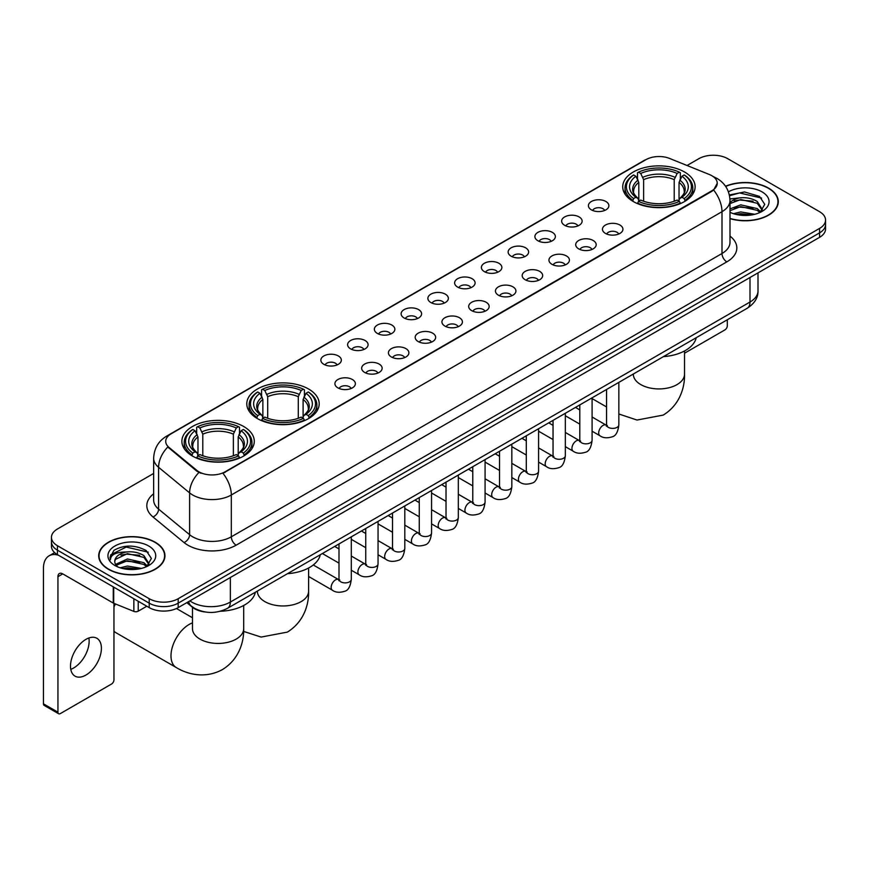 <?xml version="1.0" encoding="UTF-8"?>
<svg xmlns="http://www.w3.org/2000/svg" width="869" height="869" viewBox="0 0 869 869"><rect width="100%" height="100%" fill="white"/><g stroke="black" fill="none" stroke-linecap="round" stroke-linejoin="round"><path stroke-width="1.3" d="M308.593 389.019A36.194 20.899 0 0 0 269.14 384.489A36.194 20.899 0 0 0 246.796 403.803A36.194 20.899 0 0 0 257.398 418.576A36.194 20.899 0 0 0 296.85 423.105A36.194 20.899 0 0 0 319.195 403.803A36.194 20.899 0 0 0 308.593 389.019M243.678 426.494A36.194 20.899 0 0 0 204.237 421.965A36.194 20.899 0 0 0 181.882 441.278A36.194 20.899 0 0 0 192.483 456.051A36.194 20.899 0 0 0 231.936 460.581A36.194 20.899 0 0 0 254.28 441.278A36.194 20.899 0 0 0 243.678 426.494M684.511 171.986A36.194 20.899 0 0 0 645.07 167.456A36.194 20.899 0 0 0 622.725 186.759A36.194 20.899 0 0 0 633.327 201.543A36.194 20.899 0 0 0 672.769 206.072A36.194 20.899 0 0 0 695.124 186.759A36.194 20.899 0 0 0 684.511 171.986M591.409 209.853A10.243 5.92 180 0 1 589.367 208.18A10.243 5.92 180 0 1 592.767 200.826A10.243 5.92 180 0 1 605.889 201.489A10.243 5.92 180 0 1 607.92 208.18A10.243 5.92 180 0 1 591.409 209.853M604.639 210.461A6.148 3.552 0 0 0 602.999 208.734A6.148 3.552 0 0 0 596.938 207.832A6.148 3.552 0 0 0 592.647 210.461M564.644 225.299A10.243 5.92 180 0 1 562.612 223.626A10.243 5.92 180 0 1 566.012 216.272A10.243 5.92 180 0 1 579.134 216.935A10.243 5.92 180 0 1 581.165 223.626A10.243 5.92 180 0 1 564.644 225.299M577.885 225.907A6.148 3.552 0 0 0 576.234 224.18A6.148 3.552 0 0 0 570.183 223.279A6.148 3.552 0 0 0 565.893 225.907M537.889 240.746A10.243 5.92 180 0 1 535.858 239.073A10.243 5.92 180 0 1 539.258 231.719A10.243 5.92 180 0 1 552.38 232.381A10.243 5.92 180 0 1 554.411 239.073A10.243 5.92 180 0 1 537.889 240.746M551.131 241.354A6.148 3.552 0 0 0 549.48 239.627A6.148 3.552 0 0 0 543.429 238.725A6.148 3.552 0 0 0 539.138 241.354M511.135 256.192A10.243 5.92 180 0 1 509.104 254.519A10.243 5.92 180 0 1 512.493 247.165A10.243 5.92 180 0 1 525.626 247.828A10.243 5.92 180 0 1 527.657 254.519A10.243 5.92 180 0 1 511.135 256.192M524.376 256.8A6.148 3.552 0 0 0 522.725 255.073A6.148 3.552 0 0 0 516.675 254.172A6.148 3.552 0 0 0 512.384 256.8M484.381 271.639A10.243 5.92 180 0 1 482.349 269.966A10.243 5.92 180 0 1 485.738 262.612A10.243 5.92 180 0 1 498.871 263.274A10.243 5.92 180 0 1 500.902 269.966A10.243 5.92 180 0 1 484.381 271.639M497.622 272.247A6.148 3.552 0 0 0 495.971 270.52A6.148 3.552 0 0 0 489.92 269.618A6.148 3.552 0 0 0 485.63 272.247M457.626 287.085A10.243 5.92 180 0 1 455.595 285.412A10.243 5.92 180 0 1 458.984 278.058A10.243 5.92 180 0 1 472.117 278.721A10.243 5.92 180 0 1 474.148 285.412A10.243 5.92 180 0 1 457.626 287.085M470.868 287.693A6.148 3.552 0 0 0 469.217 285.966A6.148 3.552 0 0 0 463.166 285.065A6.148 3.552 0 0 0 458.875 287.693M430.872 302.531A10.243 5.92 180 0 1 428.841 300.859A10.243 5.92 180 0 1 432.23 293.505A10.243 5.92 180 0 1 445.362 294.167A10.243 5.92 180 0 1 447.394 300.859A10.243 5.92 180 0 1 430.872 302.531M444.113 303.14A6.148 3.552 0 0 0 442.462 301.413A6.148 3.552 0 0 0 436.412 300.522A6.148 3.552 0 0 0 432.121 303.14M404.118 317.978A10.243 5.92 180 0 1 402.086 316.305A10.243 5.92 180 0 1 405.475 308.951A10.243 5.92 180 0 1 418.608 309.614A10.243 5.92 180 0 1 420.639 316.305A10.243 5.92 180 0 1 404.118 317.978M417.359 318.597A6.148 3.552 0 0 0 415.708 316.859A6.148 3.552 0 0 0 409.647 315.968A6.148 3.552 0 0 0 405.367 318.597M377.363 333.424A10.243 5.92 180 0 1 375.332 331.752A10.243 5.92 180 0 1 378.721 324.398A10.243 5.92 180 0 1 391.854 325.06A10.243 5.92 180 0 1 393.885 331.752A10.243 5.92 180 0 1 377.363 333.424M390.605 334.044A6.148 3.552 0 0 0 388.954 332.306A6.148 3.552 0 0 0 382.892 331.415A6.148 3.552 0 0 0 378.612 334.044M350.609 348.871A10.243 5.92 180 0 1 348.578 347.198A10.243 5.92 180 0 1 351.967 339.844A10.243 5.92 180 0 1 365.089 340.507A10.243 5.92 180 0 1 367.131 347.198A10.243 5.92 180 0 1 350.609 348.871M363.85 349.49A6.148 3.552 0 0 0 362.199 347.752A6.148 3.552 0 0 0 356.138 346.861A6.148 3.552 0 0 0 351.858 349.49M323.855 364.317A10.243 5.92 180 0 1 321.812 362.645A10.243 5.92 180 0 1 325.212 355.291A10.243 5.92 180 0 1 338.334 355.953A10.243 5.92 180 0 1 340.376 362.645A10.243 5.92 180 0 1 323.855 364.317M337.096 364.937A6.148 3.552 0 0 0 335.445 363.209A6.148 3.552 0 0 0 329.384 362.308A6.148 3.552 0 0 0 325.093 364.937M605.454 233.413A10.243 5.92 180 0 1 603.423 231.741A10.243 5.92 180 0 1 606.823 224.387A10.243 5.92 180 0 1 619.945 225.049A10.243 5.92 180 0 1 621.976 231.741A10.243 5.92 180 0 1 605.454 233.413M618.695 234.022A6.148 3.552 0 0 0 617.044 232.295A6.148 3.552 0 0 0 610.994 231.393A6.148 3.552 0 0 0 606.703 234.022M578.7 248.86A10.243 5.92 180 0 1 576.668 247.187A10.243 5.92 180 0 1 580.058 239.833A10.243 5.92 180 0 1 593.19 240.496A10.243 5.92 180 0 1 595.222 247.187A10.243 5.92 180 0 1 578.7 248.86M591.941 249.468A6.148 3.552 0 0 0 590.29 247.741A6.148 3.552 0 0 0 584.24 246.839A6.148 3.552 0 0 0 579.949 249.468M551.945 264.306A10.243 5.92 180 0 1 549.914 262.634A10.243 5.92 180 0 1 553.303 255.28A10.243 5.92 180 0 1 566.436 255.942A10.243 5.92 180 0 1 568.467 262.634A10.243 5.92 180 0 1 551.945 264.306M565.187 264.915A6.148 3.552 0 0 0 563.536 263.188A6.148 3.552 0 0 0 557.485 262.286A6.148 3.552 0 0 0 553.195 264.915M525.191 279.753A10.243 5.92 180 0 1 523.16 278.08A10.243 5.92 180 0 1 526.549 270.726A10.243 5.92 180 0 1 539.682 271.389A10.243 5.92 180 0 1 541.713 278.08A10.243 5.92 180 0 1 525.191 279.753M538.432 280.361A6.148 3.552 0 0 0 536.781 278.634A6.148 3.552 0 0 0 530.731 277.732A6.148 3.552 0 0 0 526.44 280.361M498.437 295.199A10.243 5.92 180 0 1 496.405 293.526A10.243 5.92 180 0 1 499.794 286.173A10.243 5.92 180 0 1 512.927 286.835A10.243 5.92 180 0 1 514.959 293.526A10.243 5.92 180 0 1 498.437 295.199M511.678 295.808A6.148 3.552 0 0 0 510.027 294.08A6.148 3.552 0 0 0 503.966 293.179A6.148 3.552 0 0 0 499.686 295.808M471.682 310.646A10.243 5.92 180 0 1 469.651 308.973A10.243 5.92 180 0 1 473.04 301.619A10.243 5.92 180 0 1 486.173 302.282A10.243 5.92 180 0 1 488.204 308.973A10.243 5.92 180 0 1 471.682 310.646M484.924 311.254A6.148 3.552 0 0 0 483.273 309.527A6.148 3.552 0 0 0 477.211 308.625A6.148 3.552 0 0 0 472.932 311.254M444.928 326.092A10.243 5.92 180 0 1 442.897 324.419A10.243 5.92 180 0 1 446.286 317.066A10.243 5.92 180 0 1 459.419 317.728A10.243 5.92 180 0 1 461.45 324.419A10.243 5.92 180 0 1 444.928 326.092M458.169 326.701A6.148 3.552 0 0 0 456.518 324.973A6.148 3.552 0 0 0 450.457 324.083A6.148 3.552 0 0 0 446.177 326.701M418.174 341.539A10.243 5.92 180 0 1 416.142 339.866A10.243 5.92 180 0 1 419.531 332.512A10.243 5.92 180 0 1 432.653 333.175A10.243 5.92 180 0 1 434.696 339.866A10.243 5.92 180 0 1 418.174 341.539M431.415 342.158A6.148 3.552 0 0 0 429.764 340.42A6.148 3.552 0 0 0 423.703 339.529A6.148 3.552 0 0 0 419.423 342.158M391.419 356.985A10.243 5.92 180 0 1 389.377 355.312A10.243 5.92 180 0 1 392.777 347.958A10.243 5.92 180 0 1 405.899 348.621A10.243 5.92 180 0 1 407.941 355.312A10.243 5.92 180 0 1 391.419 356.985M404.65 357.604A6.148 3.552 0 0 0 403.01 355.866A6.148 3.552 0 0 0 396.948 354.976A6.148 3.552 0 0 0 392.658 357.604M364.654 372.432A10.243 5.92 180 0 1 362.623 370.759A10.243 5.92 180 0 1 366.023 363.405A10.243 5.92 180 0 1 379.145 364.068A10.243 5.92 180 0 1 381.176 370.759A10.243 5.92 180 0 1 364.654 372.432M377.896 373.051A6.148 3.552 0 0 0 376.255 371.324A6.148 3.552 0 0 0 370.194 370.422A6.148 3.552 0 0 0 365.903 373.051M337.9 387.878A10.243 5.92 180 0 1 335.868 386.205A10.243 5.92 180 0 1 339.268 378.851A10.243 5.92 180 0 1 352.39 379.514A10.243 5.92 180 0 1 354.422 386.205A10.243 5.92 180 0 1 337.9 387.878M351.141 388.497A6.148 3.552 0 0 0 349.49 386.77A6.148 3.552 0 0 0 343.44 385.869A6.148 3.552 0 0 0 339.149 388.497M709.386 174.528A18.445 10.645 180 0 1 711.852 175.723A18.445 10.645 180 0 1 717.251 183.25A18.445 10.645 180 0 1 711.852 190.778L225.038 471.834A18.445 10.645 180 0 1 196.894 470.411L169.053 447.459A18.445 10.645 180 0 1 165.718 441.343A18.445 10.645 180 0 1 171.117 433.816L646.004 159.646A18.445 10.645 180 0 1 669.619 158.451L709.386 174.528M205.29 611.993A20.487 11.829 180 0 1 192.321 607.159L186.835 602.63M729.993 218.651A33.12 19.129 0 0 0 778.298 201.651A33.12 19.129 0 0 0 768.598 188.128A33.12 19.129 0 0 0 725.539 186.248M155.258 542.245A33.12 19.129 0 0 0 119.151 538.096A33.12 19.129 0 0 0 98.708 555.769A33.12 19.129 0 0 0 108.408 569.282A33.12 19.129 0 0 0 144.504 573.431A33.12 19.129 0 0 0 164.958 555.769A33.12 19.129 0 0 0 155.258 542.245M717.251 183.25L713.634 190.029L711.852 191.321L222.964 473.323A23.908 13.806 60 0 1 231.317 494.982A27.319 15.772 180 0 1 192.679 494.982A27.319 15.772 180 0 1 189.616 492.875L158.593 467.294A27.319 15.772 180 0 1 153.65 458.245L153.65 500.066A27.319 15.772 0 0 0 158.593 509.115L189.616 534.696A27.319 15.772 0 0 0 192.679 536.803A27.319 15.772 0 0 0 231.317 536.803L721.998 253.509A27.319 15.772 0 0 0 729.993 242.364L729.993 200.533A27.319 15.772 180 0 1 721.998 211.688A23.908 13.806 -120 0 0 713.634 190.029M153.65 473.453L57.452 528.993A20.487 11.829 0 0 0 51.456 537.357L51.456 546.286A20.487 11.829 0 0 0 57.452 554.65L149.218 607.627L149.218 603.162A20.487 11.829 0 0 0 178.188 603.162L819.554 232.881A20.487 11.829 0 0 0 825.55 224.517A20.487 11.829 0 0 1 819.554 232.881L178.188 603.162A20.487 11.829 0 0 1 149.218 603.162L57.452 550.186L149.218 603.162L149.218 598.708A20.487 11.829 0 0 0 178.188 598.708L819.554 228.417A20.487 11.829 0 0 0 825.55 220.053A20.487 11.829 0 0 0 819.554 211.688L727.787 158.712A20.487 11.829 0 0 0 698.806 158.712L687.053 165.501M51.456 541.822A20.487 11.829 0 0 0 57.452 550.186A20.487 11.829 0 0 1 51.456 541.822M201.032 473.323L196.894 471.226L167.804 447.003A23.908 15.99 129.5 0 0 158.593 467.294L158.593 509.115A6.833 4.573 -50.5 0 1 152.998 516.957A34.152 19.715 180 0 1 153.65 493.809M51.456 537.357A20.487 11.829 0 0 0 57.452 545.721L149.218 598.708M149.218 607.627A20.487 11.829 0 0 0 178.188 607.627L819.554 237.346A20.487 11.829 0 0 0 825.55 228.982L825.55 220.053M729.993 218.423A32.783 18.922 0 0 0 777.961 201.651A32.783 18.922 0 0 0 768.359 188.269A32.783 18.922 0 0 0 725.669 186.444M733.512 213.698L740.757 211.927L754.792 214.285M736.347 214.48L740.757 213.698L751.848 214.904M729.993 208.908L740.757 204.845L757.247 208.582L760.766 211.927M729.993 210.678L740.757 206.616L757.247 210.352L759.843 212.547M729.949 198.947L739.801 197.871A17.076 9.863 0 0 0 729.993 202.716M739.801 197.871C746.352 197.187 752.174 198.393 757.247 201.499L762.254 209.364L762.124 210.667M729.993 203.596L740.757 199.533L757.247 203.27L762.189 210.255M729.993 211.808L730.97 212.753M729.993 212.318A23.908 13.806 0 0 0 762.08 211.406A23.908 13.806 0 0 0 762.08 191.897A23.908 13.806 0 0 0 728.428 191.81M760.125 212.416L764.731 204.334L759.484 196.383L744.537 191.962L729.363 194.971M729.525 195.731L739.541 192.94L761.592 198.078M734.262 201L739.541 200.022L753.054 201.163M734.262 208.082L739.541 207.104L753.054 208.245M736.803 214.578L751.587 214.947M684.533 353.216L724.887 329.916A3.411 1.977 120 0 0 727.31 325.734L727.31 319.759M108.647 569.152A32.783 18.922 0 0 0 144.373 573.247A32.783 18.922 0 0 0 164.61 555.769A32.783 18.922 0 0 0 155.008 542.375A32.783 18.922 0 0 0 119.281 538.28A32.783 18.922 0 0 0 99.044 555.769A32.783 18.922 0 0 0 108.647 569.152M120.172 567.815L127.406 566.045L141.441 568.402M123.007 568.587L127.406 567.815L138.497 569.021M146.785 566.534L151.38 558.452L146.133 550.501C134.901 544.7 124.191 544.635 113.991 550.294L110.059 557.507L110.428 559.821C110.656 554.628 115.99 552.021 126.461 551.978A17.076 9.863 0 0 0 114.751 561.341A17.076 9.863 0 0 0 115.588 564.372L127.406 558.963L143.906 562.688L147.415 566.045M116.153 565.317L127.406 560.733L143.906 564.459L146.503 566.664M126.461 551.978C133.011 551.294 138.823 552.51 143.906 555.606L148.903 563.481L148.784 564.774M114.762 561.537L115.338 559.44L127.406 553.651L143.906 557.377L148.849 564.361M115.588 564.372L117.619 566.86M148.729 546.004A23.908 13.806 0 0 0 114.925 546.004A23.908 13.806 0 0 0 114.925 565.523A23.908 13.806 0 0 0 148.729 565.523A23.908 13.806 0 0 0 148.729 546.004M110.059 557.67L110.797 554.759L126.201 547.046L148.251 552.184M120.91 555.106L126.201 554.129L139.713 555.269M120.91 562.189L126.201 561.211L139.713 562.352M123.463 568.695L138.247 569.054M632.675 201.152L633.642 198.566A32.511 18.77 0 0 1 633.642 174.962L635.88 176.244A29.372 16.956 0 0 0 635.88 197.274L638.085 198.534L638.802 201.163M638.802 200.087L638.802 182.436L635.88 176.244M637.498 179.047L637.498 172.725L638.476 172.171A32.511 18.77 0 0 1 679.362 172.171L677.136 173.463A29.372 16.956 0 0 0 640.714 173.463L643.625 179.644L643.625 201.239M674.214 201.239L674.214 179.644L677.136 173.463M663.438 356.627A37.563 21.692 0 0 0 696.21 337.704M637.498 203.031A33.88 19.563 0 0 0 680.34 203.031L679.362 201.358A32.511 18.77 0 0 1 638.476 201.358L637.498 203.607M680.34 203.607L680.34 203.031M633.642 174.962L632.675 175.516A33.88 19.563 0 0 0 625.039 187.878A33.88 19.563 0 0 0 632.675 200.239M679.362 172.171L680.34 172.725L680.34 179.047M638.476 201.358L640.714 200.066A29.372 16.956 0 0 0 677.136 200.066L679.362 201.358M635.88 197.274L633.642 198.566M640.714 173.463L638.476 172.171M638.085 180.057A26.266 15.164 0 0 0 638.085 198.534L638.215 198.61C634.479 195.004 632.958 192.549 633.653 191.267A25.266 14.588 0 0 1 638.802 182.436M685.163 200.239A33.88 19.563 0 0 0 692.799 187.878A33.88 19.563 0 0 0 685.163 175.516L684.196 174.962A32.511 18.77 0 0 1 684.196 198.566L685.163 201.152M684.196 198.566L681.959 197.274A29.372 16.956 0 0 0 681.959 176.244L684.196 174.962M681.959 176.244L679.037 182.436L679.037 200.087L679.754 198.534L681.959 197.274M679.037 182.436A25.266 14.588 0 0 1 684.185 191.267C684.881 192.56 683.36 195.014 679.634 198.61L679.754 198.534A26.266 15.164 0 0 0 679.754 180.057M679.037 201.163L679.037 200.087M256.746 418.195L257.713 415.61A32.511 18.77 0 0 1 257.713 391.995L259.95 393.288A29.372 16.956 0 0 0 259.95 414.317L262.156 415.567L262.873 418.206M262.873 417.131L262.873 399.479L259.95 393.288M261.58 396.09L261.58 389.768L262.547 389.203A32.511 18.77 0 0 1 303.444 389.203L301.206 390.496A29.372 16.956 0 0 0 264.784 390.496L267.706 396.688L267.706 418.282M298.284 418.282L298.284 396.688L301.206 390.496M287.509 573.67A37.563 21.692 0 0 0 320.281 554.748M261.58 420.075A33.88 19.563 0 0 0 304.411 420.075L303.444 418.391A32.511 18.77 0 0 1 262.547 418.391L261.58 420.65M304.411 420.65L304.411 420.075M257.713 391.995L256.746 392.549A33.88 19.563 0 0 0 249.121 404.921A33.88 19.563 0 0 0 256.746 417.283M303.444 389.203L304.411 389.768L304.411 396.09M262.547 418.391L264.784 417.109A29.372 16.956 0 0 0 301.206 417.109L303.444 418.391M259.95 414.317L257.713 415.61M264.784 390.496L262.547 389.203M262.156 397.09A26.266 15.164 0 0 0 262.156 415.567L262.286 415.654C258.549 412.047 257.028 409.592 257.724 408.3A25.266 14.588 0 0 1 262.873 399.479M309.245 417.283A33.88 19.563 0 0 0 316.87 404.921A33.88 19.563 0 0 0 309.245 392.549L308.267 391.995A32.511 18.77 0 0 1 308.267 415.61L309.245 418.195M308.267 415.61L306.029 414.317A29.372 16.956 0 0 0 306.029 393.288L308.267 391.995M306.029 393.288L303.107 399.479L303.107 417.131L303.824 415.567L306.029 414.317M303.107 399.479A25.266 14.588 0 0 1 308.267 408.3C308.951 409.603 307.43 412.047 303.705 415.654L303.824 415.567A26.266 15.164 0 0 0 303.824 397.09M303.107 418.206L303.107 417.131M115.468 603.966A25.614 14.784 120 0 0 113.958 606.975M113.958 631.144A25.614 14.784 120 0 0 115.935 632.708L176.298 667.566A25.614 14.784 -60 0 1 172.377 647.036A25.614 14.784 -60 0 1 189.105 624.474A25.614 14.784 -60 0 1 192.473 622.888M191.843 455.671L192.809 453.086A32.511 18.77 0 0 1 192.809 429.471L195.047 430.763A29.372 16.956 0 0 0 195.047 451.793L197.252 453.042L197.969 455.682M197.969 454.606L197.969 436.944L195.047 430.763M196.666 433.555L196.666 427.233L197.643 426.679A32.511 18.77 0 0 1 238.53 426.679L236.292 427.972A29.372 16.956 0 0 0 199.87 427.972L202.792 434.163L202.792 455.758M233.37 455.758L233.37 434.163L236.292 427.972M220.237 611.265A37.563 21.692 0 0 0 255.377 592.224M196.666 457.55A33.88 19.563 0 0 0 239.496 457.55L238.53 455.867A32.511 18.77 0 0 1 197.643 455.867L196.666 458.126M239.496 458.126L239.496 457.55M192.809 429.471L191.843 430.025A33.88 19.563 0 0 0 184.206 442.386A33.88 19.563 0 0 0 191.843 454.759M238.53 426.679L239.496 427.233L239.496 433.555M197.643 455.867L199.87 454.574A29.372 16.956 0 0 0 236.292 454.574L238.53 455.867M195.047 451.793L192.809 453.086M199.87 427.972L197.643 426.679M197.252 434.565A26.266 15.164 0 0 0 197.252 453.042L197.372 453.129C193.646 449.523 192.125 447.068 192.809 445.775A25.266 14.588 0 0 1 197.969 436.944M244.33 454.759A33.88 19.563 0 0 0 251.956 442.386A33.88 19.563 0 0 0 244.33 430.025L243.363 429.471A32.511 18.77 0 0 1 243.363 453.086L244.33 455.671M243.363 453.086L241.126 451.793A29.372 16.956 0 0 0 241.126 430.763L243.363 429.471M241.126 430.763L238.204 436.944L238.204 454.606L238.921 453.042L241.126 451.793M238.204 436.944A25.266 14.588 0 0 1 243.353 445.775C244.048 447.079 242.527 449.523 238.79 453.129L238.921 453.042A26.266 15.164 0 0 0 238.921 434.565M238.204 455.682L238.204 454.606M88.866 637.998A21.855 12.622 -60 0 1 73.691 667.968A21.855 12.622 -60 0 1 70.769 669.336M85.944 675.05A21.855 12.622 120 0 0 100.228 655.791A21.855 12.622 120 0 0 96.883 638.28A21.855 12.622 120 0 0 85.944 639.356A21.855 12.622 120 0 0 71.671 658.615A21.855 12.622 120 0 0 75.016 676.136A21.855 12.622 120 0 0 85.944 675.05M138.225 601.283L138.225 611.179L146.796 606.236M58.473 555.237A27.319 15.772 -120 0 0 49.109 555.802A27.319 15.772 -120 0 0 43.45 568.315L43.45 703.825L57.941 712.189L57.941 576.679A6.833 3.943 60 0 1 59.353 573.551A6.833 3.943 60 0 1 62.764 573.888L113.263 603.043L113.263 586.868M57.941 712.189A3.411 1.977 120 0 0 58.647 713.753L44.156 705.389A3.411 1.977 -60 0 1 43.45 703.825M58.647 713.753A3.411 1.977 120 0 0 60.352 713.579L111.547 684.022A3.411 1.977 120 0 0 113.958 679.84L113.958 603.358M138.225 611.179A3.411 1.977 180 0 1 133.859 611.407L113.72 603.26A3.411 1.977 180 0 1 113.263 603.043M169.053 447.459L169.053 448.263M196.894 470.411L196.894 471.226M225.038 471.834L225.038 472.388M711.852 190.778L711.852 191.321M236.151 545.167A6.833 3.943 60 0 1 231.317 536.803L231.317 494.982L721.998 211.688L721.998 253.509A6.833 3.943 60 0 0 726.821 261.884L236.151 545.167A34.152 19.715 180 0 1 187.856 545.167A34.152 19.715 180 0 1 184.022 542.538L152.998 516.957M729.993 200.533C729.536 190.713 725.213 183.348 717.044 178.438L713.59 176.755A23.908 11.199 112 0 0 713.275 176.646M169.086 435.217A23.908 13.806 -120 0 0 166.609 436.151C158.43 441.05 154.117 448.415 153.65 458.245M166.609 436.151L643.994 160.526A23.908 13.806 60 0 1 645.808 159.755M198.936 472.486A23.908 15.99 129.5 0 0 189.616 492.875L189.616 534.696A6.833 4.573 -50.5 0 1 184.022 542.538M729.993 236.107A34.152 19.715 180 0 1 726.821 261.884M178.188 598.708L178.188 607.627M819.554 228.417L819.554 237.346M57.452 545.721L57.452 554.65M189.876 600.881A27.319 15.772 0 0 0 191.712 602.054A27.319 15.772 0 0 0 230.35 602.054L750.001 302.032A27.319 15.772 0 0 0 758.007 290.876C758.202 297.654 754.596 303.455 747.177 308.289L227.526 608.3A13.665 7.886 60 0 0 230.35 602.054L230.35 577.516M750.001 277.493L750.001 302.032A13.665 7.886 60 0 1 747.177 308.289M188.769 601.522A13.665 9.135 129.5 0 0 191.158 605.965L187.009 602.543M684.533 350.967L684.533 374.137A25.614 14.784 180 0 1 677.027 384.598A25.614 14.784 180 0 1 640.811 384.598A25.614 14.784 180 0 1 633.305 374.137L633.371 375.136M674.214 179.644A25.266 14.588 0 0 0 643.625 179.644M674.92 177.265A26.266 15.164 0 0 0 642.919 177.265M308.604 568L308.604 591.181A25.614 14.784 180 0 1 301.108 601.63A25.614 14.784 180 0 1 264.882 601.63A25.614 14.784 180 0 1 257.376 591.181L257.441 592.18M298.284 396.688A25.266 14.588 0 0 0 267.706 396.688M299.001 394.298A26.266 15.164 0 0 0 266.989 394.298M243.7 605.476L243.7 628.656A25.614 14.784 180 0 1 236.194 639.106A25.614 14.784 180 0 1 199.979 639.106A25.614 14.784 180 0 1 192.473 628.656L192.527 629.656M233.37 434.163A25.266 14.588 0 0 0 202.792 434.163M234.087 431.774A26.266 15.164 0 0 0 202.075 431.774M618.847 382.371L618.847 424.854A6.148 3.552 180 0 1 616.762 427.515A6.148 3.552 180 0 1 608.354 427.363A6.148 3.552 180 0 1 606.551 424.854L606.356 426.179L606.91 425.734M618.847 424.854C618.011 431.991 615.795 435.977 612.221 436.814C607.138 438.389 603.053 438.03 599.968 435.76A6.148 3.552 -60 0 1 599.023 430.828A6.148 3.552 -60 0 1 603.043 425.419A6.148 3.552 -60 0 1 603.314 425.267A6.148 3.552 -60 0 1 606.117 425.104L607.366 425.604M592.093 397.817L592.093 440.301A6.148 3.552 180 0 1 590.008 442.962A6.148 3.552 180 0 1 581.6 442.81A6.148 3.552 180 0 1 579.797 440.301L579.601 441.626L580.155 441.18M592.093 440.301C591.246 447.437 589.041 451.424 585.467 452.26C580.383 453.835 576.299 453.477 573.214 451.207A6.148 3.552 -60 0 1 572.269 446.275A6.148 3.552 -60 0 1 576.288 440.865A6.148 3.552 -60 0 1 576.56 440.713A6.148 3.552 -60 0 1 579.362 440.561L580.611 441.05M565.339 413.264L565.339 455.747A6.148 3.552 180 0 1 563.253 458.408A6.148 3.552 180 0 1 554.846 458.256A6.148 3.552 180 0 1 553.042 455.747L552.847 457.072L553.401 456.627M565.339 455.747C564.492 462.884 562.286 466.87 558.702 467.707C553.629 469.282 549.545 468.934 546.46 466.653A6.148 3.552 -60 0 1 545.515 461.721A6.148 3.552 -60 0 1 549.534 456.312A6.148 3.552 -60 0 1 549.805 456.16A6.148 3.552 -60 0 1 552.608 456.008L553.857 456.497M538.584 428.71L538.584 471.194A6.148 3.552 180 0 1 536.499 473.855A6.148 3.552 180 0 1 528.091 473.703A6.148 3.552 180 0 1 526.288 471.194L526.093 472.53L526.636 472.073M538.584 471.194C537.737 478.33 535.532 482.317 531.947 483.153C526.875 484.728 522.79 484.381 519.705 482.099A6.148 3.552 -60 0 1 518.76 477.168A6.148 3.552 -60 0 1 522.78 471.758A6.148 3.552 -60 0 1 523.051 471.606A6.148 3.552 -60 0 1 525.854 471.454L527.103 471.943M511.83 444.157L511.83 486.64A6.148 3.552 180 0 1 509.745 489.301A6.148 3.552 180 0 1 501.337 489.149A6.148 3.552 180 0 1 499.534 486.64L499.338 487.976L499.881 487.52M511.83 486.64C510.983 493.788 508.778 497.774 505.193 498.61C500.12 500.175 496.036 499.827 492.951 497.546A6.148 3.552 -60 0 1 492.006 492.614A6.148 3.552 -60 0 1 496.025 487.205A6.148 3.552 -60 0 1 496.297 487.053A6.148 3.552 -60 0 1 499.099 486.901L500.338 487.39M485.076 459.603L485.076 502.086A6.148 3.552 180 0 1 482.99 504.759A6.148 3.552 180 0 1 474.583 504.596A6.148 3.552 180 0 1 472.779 502.086L472.584 503.423L473.127 502.966M485.076 502.086C484.229 509.234 482.023 513.221 478.439 514.057C473.366 515.621 469.282 515.274 466.197 512.992A6.148 3.552 -60 0 1 465.252 508.061A6.148 3.552 -60 0 1 469.271 502.651A6.148 3.552 -60 0 1 469.542 502.499A6.148 3.552 -60 0 1 472.334 502.347L473.583 502.836M458.321 475.061L458.321 517.544A6.148 3.552 180 0 1 456.236 520.205A6.148 3.552 180 0 1 447.828 520.053A6.148 3.552 180 0 1 446.025 517.544L445.83 518.869L446.373 518.413M458.321 517.544C457.474 524.68 455.258 528.667 451.684 529.503C446.612 531.068 442.527 530.72 439.442 528.439A6.148 3.552 -60 0 1 438.497 523.518A6.148 3.552 -60 0 1 442.506 518.098A6.148 3.552 -60 0 1 442.788 517.946A6.148 3.552 -60 0 1 445.58 517.794L446.829 518.282M431.556 490.507L431.556 532.99A6.148 3.552 180 0 1 429.482 535.652A6.148 3.552 180 0 1 421.063 535.5A6.148 3.552 180 0 1 419.271 532.99L419.075 534.316L419.618 533.859M431.556 532.99C430.72 540.127 428.504 544.113 424.93 544.95C419.857 546.514 415.773 546.166 412.677 543.885A6.148 3.552 -60 0 1 411.743 538.965A6.148 3.552 -60 0 1 415.751 533.544A6.148 3.552 -60 0 1 416.023 533.392A6.148 3.552 -60 0 1 418.825 533.24L420.075 533.729M404.802 505.954L404.802 548.437A6.148 3.552 180 0 1 402.727 551.098A6.148 3.552 180 0 1 394.309 550.946A6.148 3.552 180 0 1 392.516 548.437L392.31 549.762L392.864 549.306M404.802 548.437C403.966 555.573 401.75 559.56 398.176 560.396C393.092 561.961 389.019 561.613 385.923 559.332A6.148 3.552 -60 0 1 384.989 554.411A6.148 3.552 -60 0 1 388.997 548.991A6.148 3.552 -60 0 1 389.269 548.839A6.148 3.552 -60 0 1 392.071 548.687L393.32 549.175M378.048 521.4L378.048 563.883A6.148 3.552 180 0 1 375.973 566.545A6.148 3.552 180 0 1 367.554 566.392A6.148 3.552 180 0 1 365.751 563.883L365.556 565.208L366.11 564.752M378.048 563.883C377.211 571.02 374.995 575.006 371.421 575.843C366.338 577.407 362.264 577.059 359.169 574.778A6.148 3.552 -60 0 1 358.224 569.858A6.148 3.552 -60 0 1 362.243 564.437A6.148 3.552 -60 0 1 362.514 564.285A6.148 3.552 -60 0 1 365.317 564.133L366.566 564.622M351.293 536.846L351.293 579.33A6.148 3.552 180 0 1 349.219 581.991A6.148 3.552 180 0 1 340.8 581.839A6.148 3.552 180 0 1 338.997 579.33L338.801 580.655L339.355 580.199M351.293 579.33C350.457 586.466 348.241 590.453 344.667 591.289C339.583 592.854 335.499 592.506 332.414 590.225A6.148 3.552 -60 0 1 331.469 585.304A6.148 3.552 -60 0 1 335.488 579.884A6.148 3.552 -60 0 1 335.76 579.732A6.148 3.552 -60 0 1 338.562 579.58L339.812 580.068M57.941 576.679L62.764 573.888M113.72 587.129L113.72 603.26M133.859 611.407L133.859 598.752M643.994 160.526L648.383 158.484M227.526 608.3C216.533 613.829 205.54 613.829 194.547 608.3L191.158 605.965M758.007 290.876L758.007 272.877M777.961 204.389L777.961 201.651M164.61 558.506L164.61 555.769M99.044 558.506L99.044 555.769M684.533 374.137C684.881 386.998 680.101 404.758 663.243 415.078L637.031 420.042L618.847 414.002M606.551 406.942L592.093 398.589M625.039 194.124L625.039 187.878M692.799 194.124L692.799 187.878M308.604 591.181C308.951 604.042 304.172 621.802 287.313 632.121L261.102 637.075L243.635 631.415M249.121 411.167L249.121 404.921M316.87 411.167L316.87 404.921M243.7 628.656C244.037 641.518 239.257 659.278 222.399 669.597C205.041 679.037 187.269 674.29 176.298 667.566M184.206 448.643L184.206 442.386M251.956 448.643L251.956 442.386M192.473 617.75L176.472 608.517M192.473 607.279L192.473 628.656M599.968 435.76L592.093 431.209M579.797 424.115L565.339 415.762M606.551 389.475L606.551 424.854M606.117 425.104L592.093 417.011M579.797 409.918L575.474 407.42M573.214 451.207L565.339 446.655M553.042 439.562L538.584 431.209M579.797 404.921L579.797 440.301M579.362 440.561L565.339 432.458M553.042 425.365L548.719 422.866M546.46 466.653L538.584 462.102M526.288 455.008L511.83 446.655M553.042 420.368L553.042 455.747M552.608 456.008L538.584 447.904M526.288 440.811L521.965 438.313M519.705 482.099L511.83 477.548M499.534 470.455L485.076 462.102M526.288 435.814L526.288 471.194M525.854 471.454L511.83 463.351M499.534 456.258L495.211 453.759M492.951 497.546L485.076 492.995M472.779 485.901L458.321 477.548M499.534 451.261L499.534 486.64M499.099 486.901L485.076 478.797M472.779 471.704L468.445 469.206M466.197 512.992L458.321 508.441M446.025 501.348L431.556 492.995M472.779 466.707L472.779 502.086M472.334 502.347L458.321 494.244M446.025 487.151L441.691 484.652M439.442 528.439L431.556 523.888M419.271 516.794L404.802 508.441M446.025 482.154L446.025 517.544M445.58 517.794L431.556 509.69M419.271 502.597L414.937 500.099M412.677 543.885L404.802 539.334M392.516 532.241L378.048 523.888M419.271 497.6L419.271 532.99M418.825 533.24L404.802 525.148M392.516 518.043L388.182 515.545M385.923 559.332L378.048 554.78M365.751 547.687L351.293 539.334M392.516 513.047L392.516 548.437M392.071 548.687L378.048 540.594M365.751 533.49L361.428 530.992M359.169 574.778L351.293 570.238M338.997 563.134L322.377 553.542M365.751 528.493L365.751 563.883M365.317 564.133L351.293 556.041M338.997 548.936L334.674 546.438M332.414 590.225L308.604 576.484M338.997 543.94L338.997 579.33M338.562 579.58L313.274 564.98M49.109 555.802L54.638 552.619"/></g></svg>
